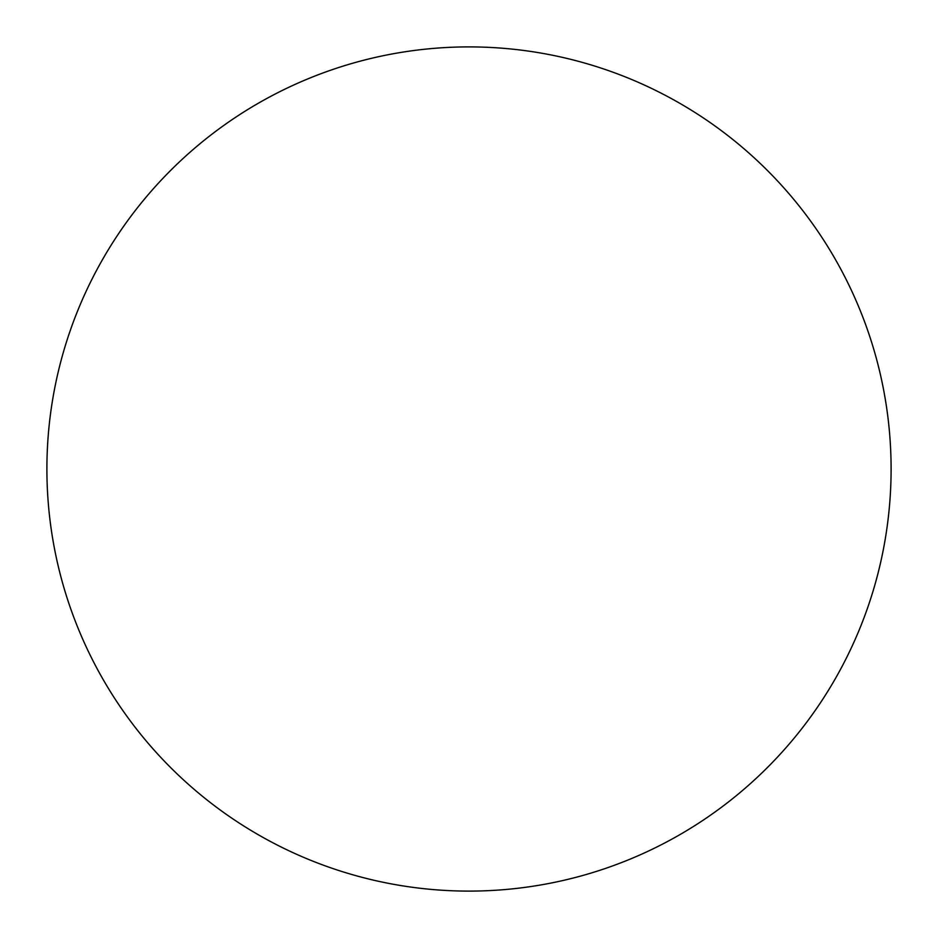 <?xml version="1.0" encoding="UTF-8"?>
<svg xmlns="http://www.w3.org/2000/svg" width="938" height="938" viewBox="0 0 938 938"><rect width="100%" height="100%" fill="white"/><g stroke="black" fill="none" stroke-linecap="round" stroke-linejoin="round"><path stroke-width="1.41" d="M469 891.1A422.1 422.1 0 0 0 891.1 469A422.1 422.1 0 0 0 469 46.9A422.1 422.1 0 0 0 46.9 469A422.1 422.1 0 0 0 469 891.1"/></g></svg>
